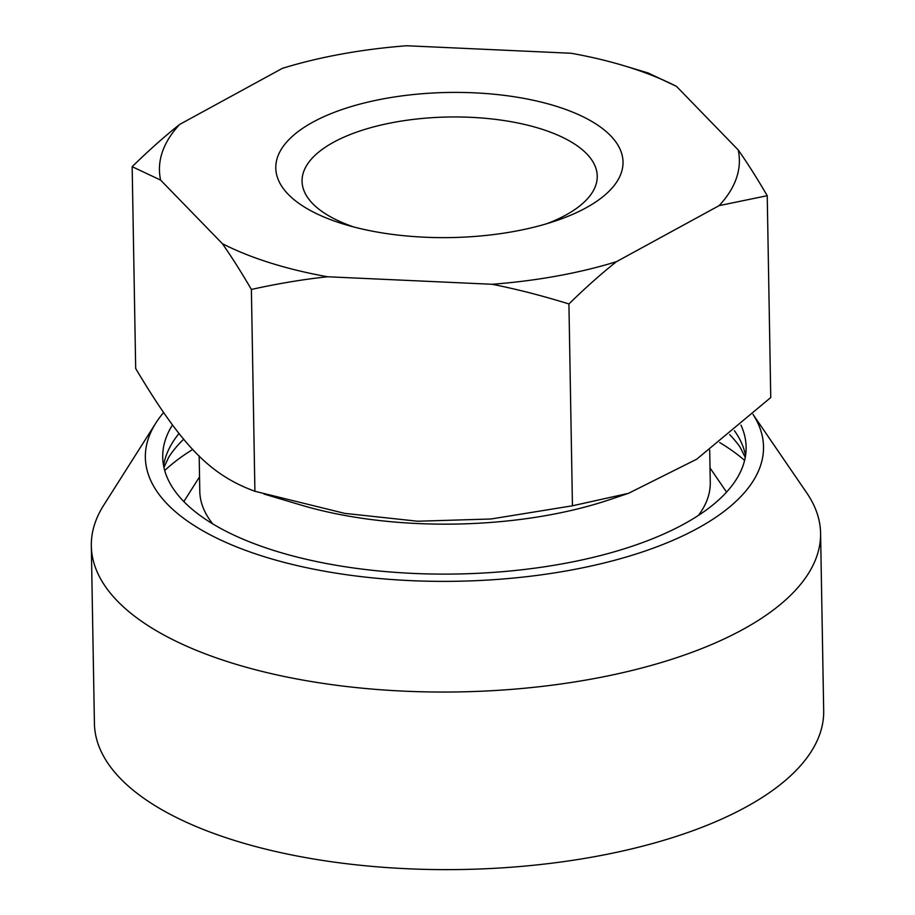 <?xml version="1.0" encoding="UTF-8"?>
<svg xmlns="http://www.w3.org/2000/svg" width="915" height="915" viewBox="0 0 915 915"><rect width="100%" height="100%" fill="white"/><g stroke="black" fill="none" stroke-linecap="round" stroke-linejoin="round"><path stroke-width="1.37" d="M547.044 223.626A147.612 61.682 -1 0 0 597.243 176.103A147.612 61.682 -1 0 0 540.891 128.878A147.612 61.682 -1 0 0 384.677 124.223A147.612 61.682 -1 0 0 302.064 181.25A147.612 61.682 -1 0 0 353.888 227M212.749 523.883A255.285 106.678 179 0 1 199.79 491.275L199.173 455.945M254.908 491.286C209.855 474.713 181.799 445.834 135.683 368.516L132.16 166.679L160.617 180.095L222.368 243.676C231.529 256.715 241.194 271.972 251.385 289.437C278.069 283.558 303.494 279.327 327.639 276.765L492.098 284.279C516.38 289.06 541.989 295.614 568.924 303.952L572.447 505.789L490.92 518.999L417.686 521.23L344.669 513.361L254.908 491.286L251.385 289.437M327.639 276.765A290.009 121.192 179 0 1 270.165 262.868A290.009 121.192 179 0 1 222.368 243.676M556.755 106.426A173.656 72.571 179 0 1 555.371 220.984A173.656 72.571 179 0 1 345.47 224.655A173.656 72.571 179 0 1 342.073 223.615A173.656 72.571 179 0 1 312.93 122.118A173.656 72.571 179 0 1 556.755 106.426M648.003 72.925L622.989 65.422A290.009 121.192 179 0 1 628.662 67.161A290.009 121.192 179 0 1 676.46 86.353L648.003 72.925M160.617 180.095A290.009 121.192 179 0 1 179.683 124.417L282.38 68.35A290.009 121.192 179 0 1 406.718 45.75L571.177 53.264A290.009 121.192 179 0 1 622.989 65.422M568.924 303.952C585.543 287.699 601.384 273.608 616.436 261.69L719.144 205.623L767.227 195.696L770.75 397.533L696.704 459.204L628.422 493.357L572.447 505.789M179.683 124.417C164.62 136.346 148.779 150.426 132.16 166.679M767.227 195.696C757.037 178.219 747.372 162.973 738.211 149.934L676.46 86.353M738.211 149.934A290.009 121.192 179 0 1 719.144 205.623M616.436 261.69A290.009 121.192 179 0 1 492.098 284.279M628.422 493.357L609.573 499.693A255.285 106.678 179 0 1 301.024 505.069L263.863 493.997M709.708 450.1L710.269 482.365A255.285 106.678 179 0 1 698.465 515.397M744.604 460.405A319.529 133.521 -1 0 0 719.716 442.563M172.443 424.949A291.748 121.912 -1 0 0 162.721 457.203A291.748 121.912 -1 0 0 274.1 550.556A291.748 121.912 -1 0 0 582.844 559.74A291.748 121.912 -1 0 0 746.125 447.023A291.748 121.912 -1 0 0 740.944 425.086M103.704 505.229A364.685 152.393 -1 0 0 91.317 545.912A364.685 152.393 -1 0 0 230.546 662.597A364.685 152.393 -1 0 0 616.47 674.081A364.685 152.393 -1 0 0 820.583 533.182A364.685 152.393 -1 0 0 806.778 492.956L752.988 414.358A309.11 129.164 -1 0 1 624.613 557.498A309.11 129.164 -1 0 1 263.36 556.412A309.11 129.164 -1 0 1 155.859 423.027L103.704 505.229M163.545 412.631A309.11 129.164 -1 0 0 155.859 423.027M91.317 545.912L94.417 723.502A364.685 152.393 -1 0 0 233.645 840.176A364.685 152.393 -1 0 0 619.569 851.671A364.685 152.393 -1 0 0 823.683 710.772L820.583 533.182M192.791 449.402A319.529 133.521 -1 0 0 164.711 470.527M745.256 457.374L740.144 447.263A296.403 123.857 -1 0 0 729.644 434.625M179.043 433.47A291.748 121.912 -1 0 0 163.602 465.815M183.721 439.166A296.403 123.857 -1 0 0 168.715 457.237L163.945 467.519M745.553 455.659A291.748 121.912 -1 0 0 734.413 430.679M199.539 476.852L183.846 501.58M710.017 467.942L726.556 492.11"/></g></svg>
